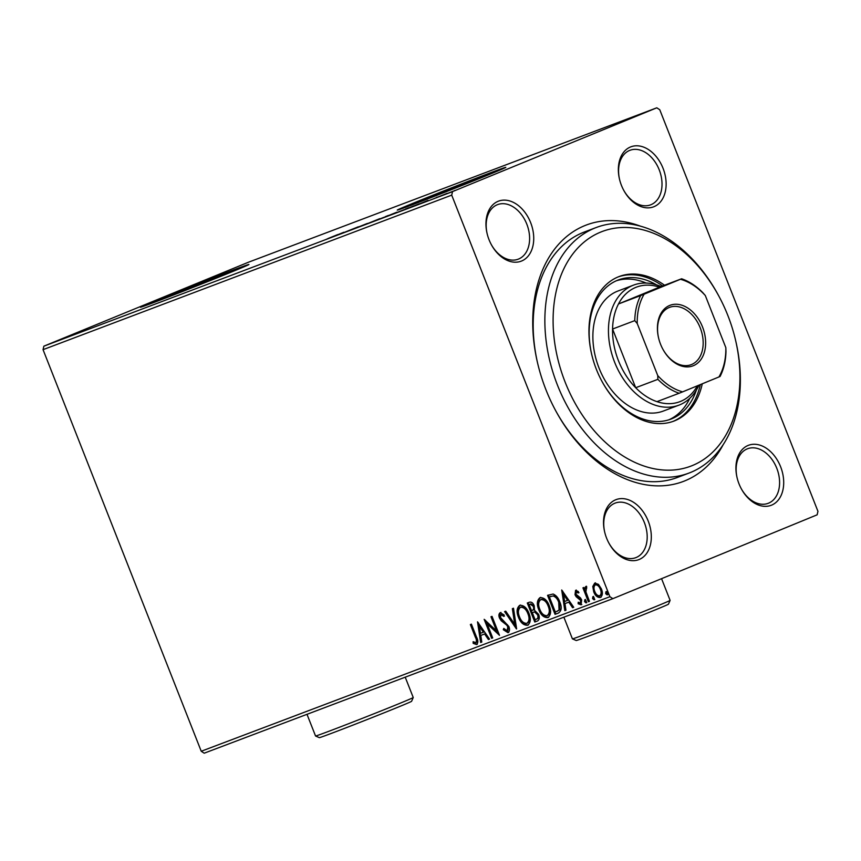 <?xml version="1.0" encoding="UTF-8"?>
<svg xmlns="http://www.w3.org/2000/svg" width="861" height="861" viewBox="0 0 861 861"><rect width="100%" height="100%" fill="white"/><g stroke="black" fill="none" stroke-linecap="round" stroke-linejoin="round"><path stroke-width="1.29" d="M723.218 444.62A137.082 96.077 -110.7 0 1 685.065 480.761A137.082 96.077 -110.7 0 1 555.571 410.493A137.082 96.077 -110.7 0 1 537.512 362.739A137.082 96.077 -110.7 0 1 584.597 225.7A137.082 96.077 -110.7 0 1 640.638 226.228M735.542 340.117A125.415 87.897 69.3 0 0 719.021 296.432A125.415 87.897 69.3 0 0 600.548 232.147A125.415 87.897 69.3 0 0 565.171 382.198A125.415 87.897 69.3 0 0 692.47 465.5A125.415 87.897 69.3 0 0 735.542 340.117L735.789 341.182A131.249 91.987 -110.7 0 1 690.716 472.398A131.249 91.987 -110.7 0 1 689.037 473.055A131.249 91.987 -110.7 0 1 557.035 384.028A131.249 91.987 -110.7 0 1 594.52 228.187A131.249 91.987 -110.7 0 1 596.189 227.53L584.511 231.943A131.249 91.987 69.3 0 0 582.843 232.599A131.249 91.987 69.3 0 0 537.641 363.288M555.302 410.008A131.249 91.987 69.3 0 0 677.359 477.468A131.249 91.987 69.3 0 0 679.038 476.811M653.994 206.672A32.083 22.483 -110.7 0 1 623.687 190.227A32.083 22.483 -110.7 0 1 619.468 179.056A32.083 22.483 -110.7 0 1 630.489 146.983A32.083 22.483 -110.7 0 1 663.045 168.293A32.083 22.483 -110.7 0 1 653.994 206.672M623.558 189.98A29.166 20.438 69.3 0 0 650.615 204.843A29.166 20.438 69.3 0 0 650.981 204.692A29.166 20.438 69.3 0 0 659.311 170.069A29.166 20.438 69.3 0 0 629.983 150.288A29.166 20.438 69.3 0 0 629.606 150.427A29.166 20.438 69.3 0 0 619.533 179.325M771.574 505.149A32.083 22.483 -110.7 0 1 741.267 488.704A32.083 22.483 -110.7 0 1 737.038 477.532A32.083 22.483 -110.7 0 1 748.058 445.46A32.083 22.483 -110.7 0 1 780.615 466.759A32.083 22.483 -110.7 0 1 771.574 505.149M741.127 488.456A29.166 20.438 69.3 0 0 768.184 503.319A29.166 20.438 69.3 0 0 768.561 503.168A29.166 20.438 69.3 0 0 776.891 468.545A29.166 20.438 69.3 0 0 747.552 448.753A29.166 20.438 69.3 0 0 747.176 448.904A29.166 20.438 69.3 0 0 737.102 477.801M639.174 559.489A32.083 22.483 -110.7 0 1 608.867 543.043A32.083 22.483 -110.7 0 1 604.637 531.861A32.083 22.483 -110.7 0 1 615.658 499.789A32.083 22.483 -110.7 0 1 648.225 521.099A32.083 22.483 -110.7 0 1 639.174 559.489M608.738 542.796A29.166 20.438 69.3 0 0 635.784 557.659A29.166 20.438 69.3 0 0 636.161 557.508A29.166 20.438 69.3 0 0 644.491 522.875A29.166 20.438 69.3 0 0 615.152 503.093A29.166 20.438 69.3 0 0 614.786 503.244A29.166 20.438 69.3 0 0 604.702 532.141M521.605 261.012A32.083 22.483 -110.7 0 1 491.297 244.567A32.083 22.483 -110.7 0 1 487.068 233.396A32.083 22.483 -110.7 0 1 498.088 201.313A32.083 22.483 -110.7 0 1 530.645 222.622A32.083 22.483 -110.7 0 1 521.605 261.012M491.157 244.32A29.166 20.438 69.3 0 0 518.214 259.183A29.166 20.438 69.3 0 0 518.591 259.032A29.166 20.438 69.3 0 0 526.91 224.409A29.166 20.438 69.3 0 0 497.583 204.617A29.166 20.438 69.3 0 0 497.206 204.767A29.166 20.438 69.3 0 0 487.132 233.665M230.533 272.388L159.231 300.478M487.401 175.257L416.1 203.347M412.613 203.444A58.333 0.818 -21.5 0 0 397.255 210.106A58.333 0.818 -21.5 0 0 431.253 197.524A58.333 0.818 -21.5 0 0 490.447 174.008A58.333 0.818 -21.5 0 0 505.805 167.346A58.333 0.818 -21.5 0 0 471.806 179.927A58.333 0.818 -21.5 0 0 412.613 203.444M502.307 169.036A58.333 0.818 -21.5 0 0 412.817 203.992A58.333 0.818 -21.5 0 0 400.957 208.965M155.733 300.586A58.333 0.818 -21.5 0 0 140.386 307.248A58.333 0.818 -21.5 0 0 174.385 294.656A58.333 0.818 -21.5 0 0 233.579 271.15A58.333 0.818 -21.5 0 0 248.926 264.488A58.333 0.818 -21.5 0 0 214.927 277.07A58.333 0.818 -21.5 0 0 155.733 300.586M245.439 266.178A58.333 0.818 -21.5 0 0 155.949 301.124A58.333 0.818 -21.5 0 0 144.088 306.096M592.788 586.481L594.714 583.123L598.427 584.339L601.398 588.892C602.969 592.82 602.625 595.683 600.365 597.48C597.459 597.642 595.231 595.747 593.713 591.798L592.788 586.481L595.468 582.811M588.397 601.731L582.929 587.859L583.973 587.46L584.78 589.505L585.706 586.524L586.685 586.696L585.889 591.851L589.441 601.333L588.397 601.731L589.15 601.419L583.693 587.568M575.568 590.355L578.366 591.561L578.226 592.992L576.31 592.034L576.031 594.284L580.486 597.932L581.67 599.945L581.046 604.799L578.14 603.733L578.237 602.216L580.249 603.13L580.648 600.418L576.192 596.759L575.008 594.747L575.568 590.355M558.574 613L555.044 614.345L547.553 595.349L553.128 594.036C556.184 595.338 558.402 597.964 559.779 601.925C562.093 607.339 561.566 611.084 558.208 613.15L558.423 613.064M534.778 622.008L527.298 603.012L529.224 602.28C531.355 601.645 533.024 602.818 534.218 605.81L534.53 610.331L538.599 614.367C539.815 617.509 539.449 619.716 537.501 620.975L534.778 622.008L535.542 621.696L528.062 602.722M516.439 628.939L504.6 611.601L505.741 611.17L514.727 624.322L512.36 608.662L513.5 608.232L516.622 628.874M492.696 637.926L491.642 638.324L484.162 619.328L496.549 630.919L490.974 616.745L492.018 616.358L499.498 635.343L487.122 623.794L492.696 637.926M475.347 637.183L470.364 624.548L471.408 624.15L476.467 636.968C478.242 640.261 478.285 642.79 476.596 644.566L473.163 643.35L473.12 641.693L475.821 642.629C476.736 641.197 476.574 639.389 475.347 637.183L476.101 636.871L471.128 624.257M656.803 107.808L659.763 109.745L817.95 511.337L817.132 514.824L612.86 598.653L204.197 753.192L201.237 751.255L43.05 349.663L43.868 346.176L248.14 262.347L656.803 107.808L452.746 191.508M201.237 751.255L609.9 596.716L451.713 195.135L43.05 349.663M477.521 621.836L489.543 639.11L488.413 639.54L484.614 633.987L480.782 635.429L481.783 642.048L480.642 642.478L477.521 621.836M508.001 632.695L503.298 629.703L503.771 628.422L507.151 630.779L507.786 626.84L506.709 625.108L501.188 620.738L499.509 618.058C498.53 615.593 498.756 613.818 500.198 612.698L504.094 614.926L503.739 616.401L500.951 614.657L500.532 617.574L508.851 626.464C509.949 629.326 509.669 631.404 508.001 632.695M518.494 617.348C516.288 611.956 516.686 607.952 519.71 605.326C523.768 605.132 526.846 607.791 528.945 613.29C531.14 618.693 530.72 622.686 527.653 625.258C523.628 625.409 520.582 622.772 518.494 617.348L519.258 617.036C517.041 611.654 517.45 607.64 520.464 605.014M538.76 609.685C536.543 604.304 536.952 600.289 539.965 597.663C544.034 597.469 547.112 600.128 549.2 605.638C551.406 611.03 550.975 615.023 547.908 617.606C543.894 617.757 540.837 615.109 538.76 609.685L539.513 609.384C537.307 603.991 537.705 599.977 540.719 597.351M561.706 590L573.727 607.285L572.587 607.715L568.787 602.151L564.956 603.604L565.957 610.212L564.816 610.653L561.706 590M584.554 601.645L584.802 599.74L586.298 600.989L586.05 602.904L584.554 601.645L585.308 601.333L585.555 599.428M592.583 598.61L592.831 596.695L594.327 597.954L594.079 599.859L592.583 598.61L593.337 598.298L593.584 596.382M605.681 593.659L605.929 591.744L607.425 593.003L607.177 594.908L605.681 593.659L606.435 593.347L606.682 591.432M445.697 194.177L444.341 194.661M433.987 198.6L447.171 193.305L433.987 198.6M436.592 197.352L437.216 197.104M426.367 201.485L425.538 201.786M418.726 204.025L400.634 211.214L419.07 203.853M391.325 214.561L395.543 212.71C397.513 211.967 397.47 212.021 395.403 212.871L391.723 214.367M395.576 212.796L395.543 212.71C397.513 211.967 397.47 212.021 395.403 212.871M362.04 225.808L379.819 218.651L362.04 225.808M338.287 234.784L358.337 226.777L338.287 234.784M327.869 238.583L337.727 234.569L327.869 238.583M43.868 346.176L452.531 191.648L451.713 195.135M343.84 232.255L326.233 239.347L343.84 232.255M353.064 229.209C351.783 229.683 351.729 229.672 352.892 229.177L367.443 223.397L353.064 229.209C351.783 229.683 351.729 229.672 352.892 229.177L352.924 229.263M359.457 226.68L360.102 226.411M386.578 216.154L388.408 215.433M372.716 221.772L370.908 222.418M406.833 208.491L408.674 207.77M392.971 214.12L391.174 214.755M428.014 200.43L410.417 207.512L428.014 200.43M609.9 596.716L612.86 598.653M337.76 234.805L340.73 233.535L337.77 234.849M383.855 217.338L374.04 221.234L383.855 217.338M386.686 216.208L385.244 216.638M374.051 221.266L372.652 221.804M394.392 213.184L389.064 215.336L394.338 213.302M388.236 215.691L382.779 217.919L388.236 215.691M389.032 215.508L389.742 215.132M404.121 209.675L394.295 213.571L404.132 209.707M406.941 208.545L405.499 208.975M394.306 213.603L392.917 214.141M413.56 205.94L403.034 210.256L413.56 205.94M421.933 202.97L424.914 201.7L421.955 203.024M453.467 191.077L446.881 193.693L453.467 191.077M455.447 190.292L454.522 190.55M446.891 193.714L445.944 194.08M477.349 644.254L473.163 643.35M473.916 643.038L473.894 642.123M476.101 636.871C477.338 639.077 477.489 640.885 476.574 642.317L475.821 642.629M489.532 639.088L488.413 639.54M489.166 639.228L485.367 633.674L484.614 633.987M485.367 633.674L480.782 635.429M481.783 642.026L480.642 642.478M481.396 642.166L478.49 622.933M483.398 632.211L484.151 631.899L480.169 626.076L479.416 626.388L480.46 633.319L483.398 632.211L479.416 626.388M492.686 637.904L491.642 638.324M492.406 638.012L485.389 620.211M491.739 616.465L497.314 630.607L496.549 630.919M499.046 634.191L487.886 623.482L487.122 623.794M508.754 632.383L504.051 629.391L503.298 629.703M507.786 626.84L508.55 626.528L507.904 630.467L507.151 630.779M508.55 626.528L507.463 624.795L506.709 625.108M507.463 624.795L501.941 620.437L501.188 620.738M501.941 620.437L500.273 617.746L499.509 618.058M500.273 617.746C499.283 615.292 499.509 613.506 500.962 612.386M504.492 616.089L501.715 614.345L500.951 614.657M516.406 627.465L505.364 611.31M513.124 608.372L515.481 624.01L514.727 624.322M528.406 624.957C524.392 625.108 521.335 622.46 519.258 617.036M521.228 606.962L521.282 606.94C524.532 606.865 526.986 609.007 528.643 613.376C530.441 617.735 530.096 620.942 527.61 623.02L526.846 623.332C529.343 621.255 529.687 618.047 527.89 613.689C526.232 609.319 523.779 607.177 520.518 607.253L521.185 606.983M528.643 613.376L527.89 613.689M521.282 606.94L520.518 607.253C518.085 609.384 517.762 612.612 519.538 616.95C521.196 621.287 523.628 623.418 526.846 623.332M527.61 623.02L526.91 623.299M537.845 620.824L535.542 621.696M535.316 611.687L532.281 612.601L535.058 619.662L537.016 618.898C538.695 618.306 539.126 616.82 538.308 614.453L535.316 611.687L532.281 612.601M533.938 605.929L530.957 603.841L529.117 604.562L531.517 610.653L532.808 610.137C534.38 609.566 534.756 608.157 533.938 605.929L533.185 606.241L530.204 604.153L529.117 604.562M530.957 603.841L530.204 604.153M532.044 610.449C533.626 609.879 534.003 608.469 533.185 606.241M532.808 610.137L532.184 610.395M538.308 614.453L537.544 614.765L534.563 611.999M536.263 619.21C537.942 618.618 538.373 617.133 537.544 614.765M537.016 618.898L536.425 619.145M548.672 617.294C544.647 617.445 541.591 614.808 539.513 609.384M541.537 599.288C544.787 599.202 547.241 601.355 548.909 605.713C550.696 610.072 550.351 613.29 547.865 615.357L547.112 615.669C549.598 613.602 549.942 610.384 548.145 606.026C546.487 601.656 544.034 599.514 540.783 599.6L541.537 599.288L540.783 599.6C538.351 601.721 538.017 604.949 539.804 609.287C541.451 613.624 543.894 615.755 547.112 615.669M548.909 605.713L548.145 606.026M547.865 615.357L547.176 615.637M558.724 612.924L555.044 614.345M555.797 614.033L548.317 595.059M557.207 611.267L559.811 609.728L559.478 602C558.358 598.75 556.54 596.662 554.043 595.726L549.372 596.91L555.323 611.999L557.659 611.084M554.043 595.726L549.372 596.91M559.478 602L558.724 602.313C557.605 599.062 555.786 596.974 553.289 596.038M559.811 609.728L559.058 610.029L558.724 602.313M556.443 611.579L559.058 610.029M573.717 607.263L572.587 607.715M573.34 607.403L569.541 601.839L568.787 602.151M569.541 601.839L564.956 603.604M565.957 610.191L564.816 610.653M565.58 610.341L562.674 591.098M567.571 600.375L568.325 600.063L564.353 594.241L563.589 594.553L564.644 601.484L567.571 600.375L563.589 594.553M578.979 592.68L576.31 592.034M581.799 604.487L578.14 603.733M578.904 603.421L578.936 602.797M580.648 600.418L581.412 600.106L581.014 602.818L580.249 603.13M581.412 600.106L580.637 598.879L579.883 599.191M580.637 598.879L578.205 598.18M578.958 597.868L576.945 596.447L576.192 596.759M576.945 596.447L575.761 594.445L575.008 594.747M575.761 594.445L576.332 590.043M586.804 602.592L585.308 601.333M586.459 586.212L584.78 589.505M586.75 588.063L586.201 588.289M594.833 599.557L593.337 598.298M601.129 597.179C598.212 597.33 595.995 595.435 594.467 591.485L593.713 591.798M594.467 591.485L593.541 586.18M599.697 595.78L600.451 595.468C602.097 594.068 602.313 591.905 601.107 588.989C599.988 586.018 598.33 584.533 596.135 584.511L595.381 584.823C593.756 586.287 593.552 588.483 594.757 591.41C595.877 594.359 597.512 595.823 599.697 595.78C601.333 594.381 601.559 592.217 600.354 589.301C599.234 586.33 597.577 584.845 595.381 584.823M601.107 588.989L600.354 589.301M607.931 594.596L606.435 593.347M698.96 385.158A64.166 44.966 -110.7 0 1 679.749 404.831A64.166 44.966 -110.7 0 1 678.931 405.154A64.166 44.966 -110.7 0 1 614.399 361.631A64.166 44.966 -110.7 0 1 632.717 285.443A64.166 44.966 -110.7 0 1 633.535 285.12L617.972 291.007A64.166 44.966 69.3 0 0 617.154 291.33A64.166 44.966 69.3 0 0 598.825 367.518A64.166 44.966 69.3 0 0 663.357 411.041A64.166 44.966 69.3 0 0 664.186 410.719M668.9 419.802A74.369 52.123 69.3 0 0 689.769 398.342M646.18 283.065A74.369 52.123 69.3 0 0 616.325 280.783M591.701 354.452A74.369 52.123 -110.7 0 1 617.305 280.363A74.369 52.123 -110.7 0 1 618.252 279.986A74.369 52.123 -110.7 0 1 656.512 284.851M696.334 390.162A74.369 52.123 -110.7 0 1 671.817 418.747A74.369 52.123 -110.7 0 1 670.87 419.124A74.369 52.123 -110.7 0 1 601.688 380.863M664.531 285.228A77.286 54.168 69.3 0 0 619.167 276.521A77.286 54.168 69.3 0 0 618.176 276.908A77.286 54.168 69.3 0 0 596.113 368.68A77.286 54.168 69.3 0 0 673.84 421.115A77.286 54.168 69.3 0 0 674.83 420.728A77.286 54.168 69.3 0 0 702.275 383.802M672.861 421.47A77.286 54.168 69.3 0 0 672.882 421.459A77.286 54.168 69.3 0 0 700.316 384.598M662.583 285.96A77.286 54.168 69.3 0 0 618.198 276.908M596.189 227.53A131.249 91.987 -110.7 0 1 718.505 295.463L719.021 296.432M693.396 365.688A32.374 22.687 -110.7 0 1 662.809 349.092A32.374 22.687 -110.7 0 1 658.547 337.824A32.374 22.687 -110.7 0 1 669.664 305.451A32.374 22.687 -110.7 0 1 702.522 326.954A32.374 22.687 -110.7 0 1 693.396 365.688M662.733 348.953A30.619 21.46 69.3 0 0 691.2 364.655A30.619 21.46 69.3 0 0 691.587 364.504A30.619 21.46 69.3 0 0 700.337 328.138A30.619 21.46 69.3 0 0 669.535 307.366A30.619 21.46 69.3 0 0 669.148 307.528A30.619 21.46 69.3 0 0 658.59 337.986M640.67 295.571L644.136 294.182A59.495 41.705 69.3 0 0 637.226 323.499L634.761 320.636A61.249 42.921 -110.7 0 1 640.67 295.571L618.489 303.955A61.249 42.921 69.3 0 1 635.73 287.423A61.249 42.921 69.3 0 1 659.397 287.165L618.489 303.955A61.249 42.921 69.3 0 0 612.569 329.031L635.698 387.73A61.249 42.921 69.3 0 0 656.965 401.646A61.249 42.921 69.3 0 0 680.631 401.387A61.249 42.921 69.3 0 0 697.367 385.814M633.535 285.12A64.166 44.966 -110.7 0 1 661.054 286.541M634.761 320.636L612.569 329.031A61.249 42.921 69.3 0 0 635.698 387.73L657.879 379.335L657.75 375.59A59.495 41.705 69.3 0 0 682.612 391.863L718.924 376.967A59.495 41.705 69.3 0 0 725.834 347.65L705.32 295.549A59.495 41.705 69.3 0 0 680.448 279.276L644.136 294.182M725.834 347.65L725.974 351.396A61.249 42.921 -110.7 0 1 720.065 376.461L718.924 376.967M682.612 391.863L679.146 393.251A61.249 42.921 -110.7 0 1 657.879 379.335M656.965 401.646L679.146 393.251M680.448 279.276L681.589 278.781A61.249 42.921 -110.7 0 1 702.845 292.697L705.32 295.549M659.397 287.165L681.589 278.781M637.226 323.499L657.75 375.59M413.237 697.528L411.59 701.306A49.583 0.689 158.5 0 1 398.535 706.956A49.583 0.689 158.5 0 1 348.522 726.824A49.583 0.689 158.5 0 1 319.334 737.651L315.556 736.004A52.499 0.732 -21.5 0 0 315.556 736.004A52.499 0.732 -21.5 0 0 346.456 724.542A52.499 0.732 -21.5 0 0 399.418 703.512A52.499 0.732 -21.5 0 0 413.237 697.528A52.499 0.732 -21.5 0 0 413.237 697.518L405.219 677.177M670.106 600.386L668.459 604.174A49.583 0.689 158.5 0 1 655.415 609.825A49.583 0.689 158.5 0 1 605.391 629.692A49.583 0.689 158.5 0 1 576.203 640.509L572.425 638.862A52.499 0.732 -21.5 0 0 572.425 638.862A52.499 0.732 -21.5 0 0 603.335 627.411A52.499 0.732 -21.5 0 0 656.286 606.37A52.499 0.732 -21.5 0 0 670.106 600.386A52.499 0.732 -21.5 0 0 670.106 600.375L661.56 578.667M504.535 622.417L503.782 622.729M533.562 612.096L532.808 612.397M550.814 596.339L550.061 596.641M689.037 473.055L677.359 477.468M678.931 405.154L663.357 411.041M315.546 735.994L307 714.318M572.414 638.862L563.88 617.176"/></g></svg>
